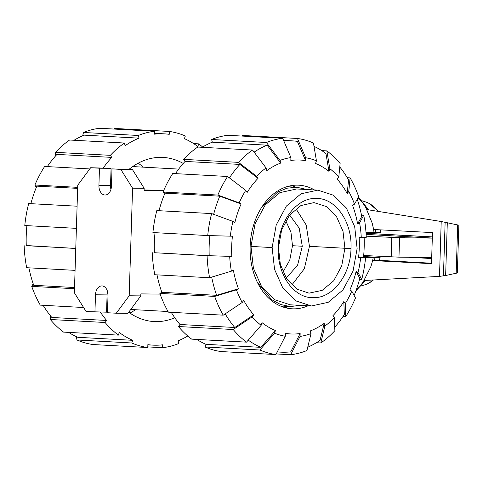 <?xml version="1.0" encoding="UTF-8"?>
<svg xmlns="http://www.w3.org/2000/svg" width="483" height="483" viewBox="0 0 483 483"><rect width="100%" height="100%" fill="white"/><g stroke="black" fill="none" stroke-linecap="round" stroke-linejoin="round"><path stroke-width="0.72" d="M391.375 236.99L404.676 237.533L391.375 236.99M366.048 233.283L432.345 236.893M432.345 236.966L366.054 233.325M432.309 238.041L366.114 234.412M408.527 257.27L431.663 258.538M432.309 238.113L399.58 237.745L366.205 236.175M363.687 255.495L398.97 257.161L431.693 257.53M366.398 232.389A24.675 16.796 90.6 0 1 366.682 233.289M365.722 255.604A24.675 16.796 90.6 0 1 365.287 256.63L363.614 256.606A24.675 16.796 -89.4 0 0 364.073 255.519M391.194 256.92L391.804 237.503M431.518 263.211L379.342 260.355A44.81 30.501 -89.4 0 0 380.103 257.439L365.287 256.63M375.798 232.275L380.894 232.269A44.81 30.501 -89.4 0 0 380.441 229.854M380.103 257.439L365.613 257.56M373.226 257.644A53.981 36.744 90.6 0 1 370.781 266.851L363.874 280.502L439.494 276.391L441.214 221.51L366.615 209.544L372.158 223.025L373.655 229.497L432.478 232.595L431.506 263.664L372.677 260.566L374.379 260.53L375.031 257.608M374.416 260.355L379.342 260.355M439.494 276.391L445.64 275.527L457.347 272.973L458.85 225.193L441.214 221.51M370.781 266.851L372.677 260.566M445.64 275.527L447.3 222.675M365.987 232.383L375.822 232.438L375.351 229.461M373.383 279.983A42.426 28.877 90.6 0 1 368.656 283.219A42.426 28.877 90.6 0 1 364.605 284.898L361.356 285.876M362.304 200.862L365.534 201.912A42.426 28.877 90.6 0 1 369.549 203.681A42.426 28.877 90.6 0 1 378.267 211.415M291.78 285.091L304.338 268.753L309.452 246.324L344.904 248.262L341.698 265.964L333.699 280.786L322.191 290.355L309.011 293.151L296.816 289.088L286.775 279.047L280.351 264.485L278.474 247.513L281.643 229.932L289.528 215.176L300.903 205.565L313.974 202.606L326.297 206.525L336.47 216.535L342.99 231.164L344.904 248.262L351.002 248.455C350.67 274.978 332.485 298.579 313.069 297.673C293.61 298.138 276.916 274.151 278.25 247.64C278.582 221.117 296.767 197.523 316.184 198.422C335.643 197.958 352.336 221.945 351.002 248.455M286.178 278.13L297.582 265.245L302.28 246.245L299.188 228.109L289.637 215.038M295.964 208.734L306.222 225.06L309.452 246.324M282.947 272.001L289.758 260.156L292.493 245.708L290.965 232.245L285.761 220.773M272.134 247.574L276.21 225L286.371 206.078L301.006 193.81L317.802 190.127L333.487 195.235L346.414 208.064L354.697 226.738L357.118 248.528L353.043 271.096L342.882 290.017L328.241 302.292L311.45 305.974L295.765 300.867L282.839 288.037L274.555 269.363L272.134 247.574L250.991 246.415L255.066 223.84L265.227 204.919L279.862 192.651L296.659 188.968L317.802 190.127M311.45 305.974L290.307 304.815L274.622 299.708L261.695 286.878L253.412 268.204L250.991 246.415M261.484 207.666L277.556 192.065L286.993 188.195L296.755 187.241L307.085 189.541M300.734 305.383L290.211 306.536L280.611 304.519L271.645 299.635L257.379 282.362M132.897 166.424L133.857 166.635M213.649 214.325A105.801 77.467 -86.9 0 1 219.783 196.17L241.102 203.995A87.085 63.768 -86.9 0 0 234.871 222.536L232.939 221.407L211.626 213.589L156.812 210.582A108.675 79.574 -86.9 0 0 152.912 232.552L207.726 235.559L232.438 236.223A87.085 63.768 -86.9 0 0 231.695 246.282A87.085 63.768 -86.9 0 0 231.804 256.358L209.211 255.718L154.397 252.712A105.801 77.467 -86.9 0 1 154.361 242.641A105.801 77.467 -86.9 0 1 155.019 232.667M209.211 255.718A105.801 77.467 -86.9 0 1 209.175 245.648A105.801 77.467 -86.9 0 1 209.839 235.619M364.14 237.479A105.801 77.467 -86.9 0 1 364.17 247.387A105.801 77.467 -86.9 0 1 363.5 257.451L358.531 257.777A87.085 63.768 -86.9 0 0 359.274 247.713A87.085 63.768 -86.9 0 0 359.165 237.642L366.253 237.334A108.675 79.574 -86.9 0 0 363.735 215.291L359.587 222.826L357.595 223.913L361.743 216.378A105.801 77.467 -86.9 0 0 357.221 199.262M308.088 305.787A61.896 45.324 -86.9 0 1 292.094 308.8A61.896 45.324 -86.9 0 1 250.146 246.493A61.896 45.324 -86.9 0 1 298.874 185.194A61.896 45.324 -86.9 0 1 314.445 189.946M295.922 187.199A61.896 45.324 93.1 0 0 291.484 185.611M284.795 307.58A61.896 45.324 93.1 0 0 289.377 306.494M351.793 291.134A89.965 65.875 -86.9 0 1 345.248 303.626L345.762 316.546A108.675 79.574 -86.9 0 0 355.488 297.987L351.793 291.134L349.867 290.005A87.085 63.768 -86.9 0 0 356.098 271.464L359.799 278.317A105.801 77.467 -86.9 0 1 354.136 295.481M347.277 177.708L350.121 177.865L348.768 191.528A89.965 65.875 -86.9 0 1 354.528 204.158L352.53 205.245A87.085 63.768 -86.9 0 1 357.595 223.913M334.363 317.748A89.965 65.875 -86.9 0 1 324.89 326.037L320.809 342.978A108.675 79.574 -86.9 0 0 334.876 330.668L334.363 317.748L332.926 315.683A87.085 63.768 -86.9 0 0 343.811 301.561L344.331 314.481A105.801 77.467 -86.9 0 1 334.737 327.184M339.784 167.003A105.801 77.467 -86.9 0 1 348.557 179.887L347.205 193.562A87.085 63.768 -86.9 0 0 337.212 179.205L338.776 177.17L340.129 163.508A108.675 79.574 -86.9 0 0 326.846 150.889L329.835 168.676A89.965 65.875 -86.9 0 1 338.776 177.17M277.29 351.847A105.801 77.467 -86.9 0 0 280.883 352.155A105.801 77.467 -86.9 0 0 290.748 351.841L300.148 333.524L300.058 336.416L290.657 354.727A108.675 79.574 -86.9 0 0 306.928 350.531L311.01 333.59L310.279 330.909A87.085 63.768 -86.9 0 0 324.159 323.356L320.078 340.304A105.801 77.467 -86.9 0 1 307.725 347.217M314.004 146.343A105.801 77.467 -86.9 0 1 325.947 153.546L328.941 171.344A87.085 63.768 -86.9 0 0 315.544 163.483L316.437 160.815L313.449 143.028A108.675 79.574 -86.9 0 0 297.456 138.47L305.673 157.748L305.582 160.646L297.365 141.356A105.801 77.467 -86.9 0 0 292.469 140.879L283.581 140.39M300.148 333.524A87.085 63.768 -86.9 0 1 285.387 333.355L285.296 336.253A89.965 65.875 -86.9 0 1 274.531 333.179L259.902 350.006L205.082 346.999L205.975 344.337A105.801 77.467 -86.9 0 1 196.798 339.422M283.865 141.054A105.801 77.467 -86.9 0 1 292.469 140.879M202.172 147.291A105.801 77.467 -86.9 0 1 212.327 142.171L211.602 139.496L266.423 142.497L279.959 160.41A89.965 65.875 -86.9 0 1 290.911 157.585L290.82 160.477A87.085 63.768 -86.9 0 1 305.582 160.646M246.505 342.145A108.675 79.574 -86.9 0 1 233.217 329.527L178.402 326.52A108.675 79.574 -86.9 0 0 191.685 339.138L246.505 342.145L261.134 325.325L262.028 322.656A87.085 63.768 -86.9 0 0 275.425 330.517L260.796 347.343A105.801 77.467 -86.9 0 1 248.262 340.129M254.124 152.145A105.801 77.467 -86.9 0 1 267.147 145.178L280.683 163.091A87.085 63.768 -86.9 0 0 266.803 170.644L266.079 167.963L252.543 150.056L197.722 147.049A108.675 79.574 -86.9 0 0 183.655 159.36L238.469 162.366L256.606 176.253L258.043 178.318L239.906 164.425A105.801 77.467 -86.9 0 0 229.437 177.907M211.693 277.115A105.801 77.467 -86.9 0 0 216.668 295.324L238.439 288.756L236.441 289.842L214.675 296.411L159.861 293.404A108.675 79.574 -86.9 0 0 168.41 312.163L223.231 315.17L242.2 302.473L243.764 300.438A87.085 63.768 -86.9 0 0 253.756 314.795L234.78 327.498A105.801 77.467 -86.9 0 1 225.199 313.853M158.998 210.697A105.801 77.467 -86.9 0 1 164.969 193.164L163.043 192.041L217.863 195.047L239.176 202.866A89.965 65.875 -86.9 0 1 245.72 190.374L247.157 192.439A87.085 63.768 -86.9 0 1 258.043 178.318M238.439 288.756A87.085 63.768 -86.9 0 1 233.374 270.088L231.375 271.174A89.965 65.875 -86.9 0 1 229.685 256.334L207.092 255.694L154.397 252.712M260.796 347.343L205.975 344.337M212.327 142.171L267.147 145.178M234.78 327.498L179.966 324.491A105.801 77.467 -86.9 0 1 171.254 312.32M175.456 173.632A105.801 77.467 -86.9 0 1 185.086 161.419L239.906 164.425M216.668 295.324L161.847 292.318A105.801 77.467 -86.9 0 1 157.023 274.857M164.969 193.164L219.783 196.17M356.098 271.464L358.024 272.593L361.719 279.446L359.533 279.325M363.512 257.361L365.619 257.475A108.675 79.574 -86.9 0 1 361.719 279.446M365.619 257.475L360.65 257.801A89.965 65.875 -86.9 0 1 358.024 272.593M360.65 257.801L358.531 257.777M345.762 316.546L343.075 316.395M343.811 301.561L345.248 303.626M320.809 342.978L316.359 342.737M324.159 323.356L324.89 326.037M290.657 354.727L276.216 353.936M311.01 333.59A89.965 65.875 -86.9 0 1 300.058 336.416M205.082 346.999A108.675 79.574 -86.9 0 0 221.075 351.558L275.896 354.564L285.296 336.253M275.896 354.564A108.675 79.574 -86.9 0 1 259.902 350.006M275.425 330.517L274.531 333.179M261.134 325.325A89.965 65.875 -86.9 0 1 252.192 316.83L233.217 329.527M178.402 326.52L179.966 324.491M253.756 314.795L252.192 316.83M159.861 293.404L161.847 292.318M223.231 315.17A108.675 79.574 -86.9 0 1 214.675 296.411M242.2 302.473A89.965 65.875 -86.9 0 1 236.441 289.842M152.278 252.687A108.675 79.574 -86.9 0 0 154.795 274.736L209.61 277.743L231.375 271.174M209.61 277.743A108.675 79.574 -86.9 0 1 207.092 255.694M231.804 256.358L229.685 256.334M239.176 202.866L241.102 203.995M217.863 195.047A108.675 79.574 -86.9 0 1 227.584 176.488L172.769 173.482A108.675 79.574 -86.9 0 0 163.043 192.041M245.72 190.374L227.584 176.488M185.086 161.419L183.655 159.36M238.469 162.366A108.675 79.574 -86.9 0 1 252.543 150.056M256.606 176.253A89.965 65.875 -86.9 0 1 266.079 167.963M290.911 157.585L282.694 138.301L227.873 135.294A108.675 79.574 -86.9 0 0 211.602 139.496M266.423 142.497A108.675 79.574 -86.9 0 1 282.694 138.301M279.959 160.41L280.683 163.091M242.617 136.103L242.635 135.463L297.456 138.47M305.673 157.748A89.965 65.875 -86.9 0 1 316.437 160.815M321.726 150.605L326.846 150.889M329.835 168.676L328.941 171.344M348.768 191.528L347.205 193.562M354.528 204.158L358.67 196.623A108.675 79.574 -86.9 0 0 350.121 177.865M361.507 215.17L363.735 215.291M359.587 222.826A89.965 65.875 -86.9 0 1 361.284 237.666M230.319 236.199A89.965 65.875 -86.9 0 1 232.939 221.407M207.726 235.559A108.675 79.574 -86.9 0 1 211.626 213.589M128.719 312.217A82.195 60.182 93.1 0 0 154.047 321.557A82.195 60.182 93.1 0 0 174.792 317.772M129.963 313.105A82.195 60.182 93.1 0 0 135.463 309.73M26.891 225.639A105.801 77.467 93.1 0 0 26.233 235.613A105.801 77.467 93.1 0 0 26.269 245.684L75.765 248.401M82.678 135.783L83.474 132.469L138.295 135.475L139.019 138.15L84.205 135.143A105.801 77.467 93.1 0 0 74.05 140.263M68.677 332.395A105.801 77.467 93.1 0 0 77.848 337.315L132.668 340.316L131.774 342.978A108.675 79.574 93.1 0 0 147.768 347.537L147.858 344.651A105.801 77.467 93.1 0 0 152.755 345.128A105.801 77.467 93.1 0 0 162.62 344.814L162.529 347.706L147.786 346.897M139.019 138.15A105.801 77.467 93.1 0 0 125.139 145.703L124.415 143.028L69.594 140.022A108.675 79.574 93.1 0 0 55.527 152.332L110.347 155.339L111.778 157.398L56.964 154.391A105.801 77.467 93.1 0 0 47.328 166.605M43.126 305.292A105.801 77.467 93.1 0 0 51.838 317.464L106.652 320.47L105.095 322.499L50.274 319.492L50.618 315.997M77.648 188.376L36.841 186.142A105.801 77.467 93.1 0 0 30.87 203.675M28.895 267.83A105.801 77.467 93.1 0 0 33.725 285.29L74.533 287.53M193.605 143.578L198.718 143.862L197.825 146.518A105.801 77.467 93.1 0 0 184.428 138.663L185.321 136.001A108.675 79.574 93.1 0 0 169.328 131.442L169.237 134.328A105.801 77.467 93.1 0 0 164.341 133.851A105.801 77.467 93.1 0 0 154.475 134.165L154.566 131.273L99.746 128.273A108.675 79.574 93.1 0 0 83.474 132.469M162.529 347.706A108.675 79.574 93.1 0 0 178.801 343.504L178.076 340.829A105.801 77.467 93.1 0 0 187.76 335.993M50.274 319.492A108.675 79.574 93.1 0 0 63.557 332.111L118.377 335.117L119.271 332.461A105.801 77.467 93.1 0 0 132.668 340.316M111.778 157.398A105.801 77.467 93.1 0 0 103.314 167.915M100.361 312.109A105.801 77.467 93.1 0 0 106.652 320.47M202.643 147.007A108.675 79.574 93.1 0 0 198.718 143.862M114.187 129.064L114.507 128.436L169.328 131.442M154.566 131.273A108.675 79.574 93.1 0 0 138.295 135.475M124.415 143.028A108.675 79.574 93.1 0 0 110.347 155.339M55.666 155.816L55.527 152.332M36.267 187.519L34.915 185.013L77.685 187.356M89.766 168.929L44.641 166.454A108.675 79.574 93.1 0 0 34.915 185.013M77.093 206.205L28.684 203.554A108.675 79.574 93.1 0 0 24.784 225.525L76.392 228.356M74.497 288.719L31.733 286.377L33.182 283.738M31.733 286.377A108.675 79.574 93.1 0 0 40.282 305.135L83.601 307.514M105.095 322.499A108.675 79.574 93.1 0 0 118.377 335.117M131.774 342.978L76.954 339.972A108.675 79.574 93.1 0 0 92.953 344.53L147.768 347.537M76.954 339.972L76.399 336.657M75.765 248.491L26.263 245.521M24.15 245.666A108.675 79.574 93.1 0 0 26.668 267.709L75.076 270.365M143.282 167.148A82.195 60.182 93.1 0 0 138.186 163.194M183.256 163.453A82.195 60.182 93.1 0 0 163.049 157.422A82.195 60.182 93.1 0 0 129.027 169.322M111.283 187.899L110.643 187.893M111.332 187.561L110.601 187.555M94.946 312.048L95.489 294.787A9.213 6.273 90.6 0 1 101.859 285.918A9.213 6.273 90.6 0 1 108.017 295.475L107.474 312.736L116.282 313.219L129.19 295.771L132.571 188.177L120.804 169.376L111.996 168.893L111.452 186.154A9.213 6.273 90.6 0 1 105.083 195.023A9.213 6.273 90.6 0 1 98.924 185.466L99.468 168.211L90.653 167.728L77.751 185.17L74.37 292.764L86.137 311.565L106.544 312.175L107.087 294.914A9.213 6.273 90.6 0 1 107.588 291.69M110.945 189.384A9.213 6.273 90.6 0 1 110.522 185.599L111.066 168.338L90.653 167.728M163.683 190.544L144.103 190.32L144.169 188.31L132.402 169.509L111.996 168.893M116.282 313.219L127.88 313.346L140.788 295.898L140.849 293.887L160.108 294.105M163.828 190.205L144.115 189.988M129.19 295.771L140.788 295.898M132.571 188.177L144.169 188.31M120.804 169.376L132.402 169.509M99.468 168.211L111.066 168.338M398.97 257.161L399.58 237.745M456.169 273.342L457.697 224.903M443.448 275.92L445.133 222.228M358.078 197.704A53.981 36.744 90.6 0 1 366.941 209.598M372.158 223.025A53.981 36.744 90.6 0 1 374.017 232.474M364.212 280.484A53.981 36.744 90.6 0 1 356.4 289.522M302.28 246.245L292.493 245.708M95.489 294.787L107.087 294.914M98.924 185.466L110.522 185.599M373.474 279.977L368.656 283.219M365.722 280.4L355.977 290.712M358.434 197.052L368.601 209.864M369.549 203.681L378.527 211.457M280.363 305.999L290.211 306.536M296.755 187.241L286.908 186.704M280.883 352.155L277.236 351.956M154.5 133.308L164.341 133.851M147.852 344.862L152.755 345.128M130.754 309.47L168.042 311.517M132.686 166.569L178.68 169.092"/></g></svg>
